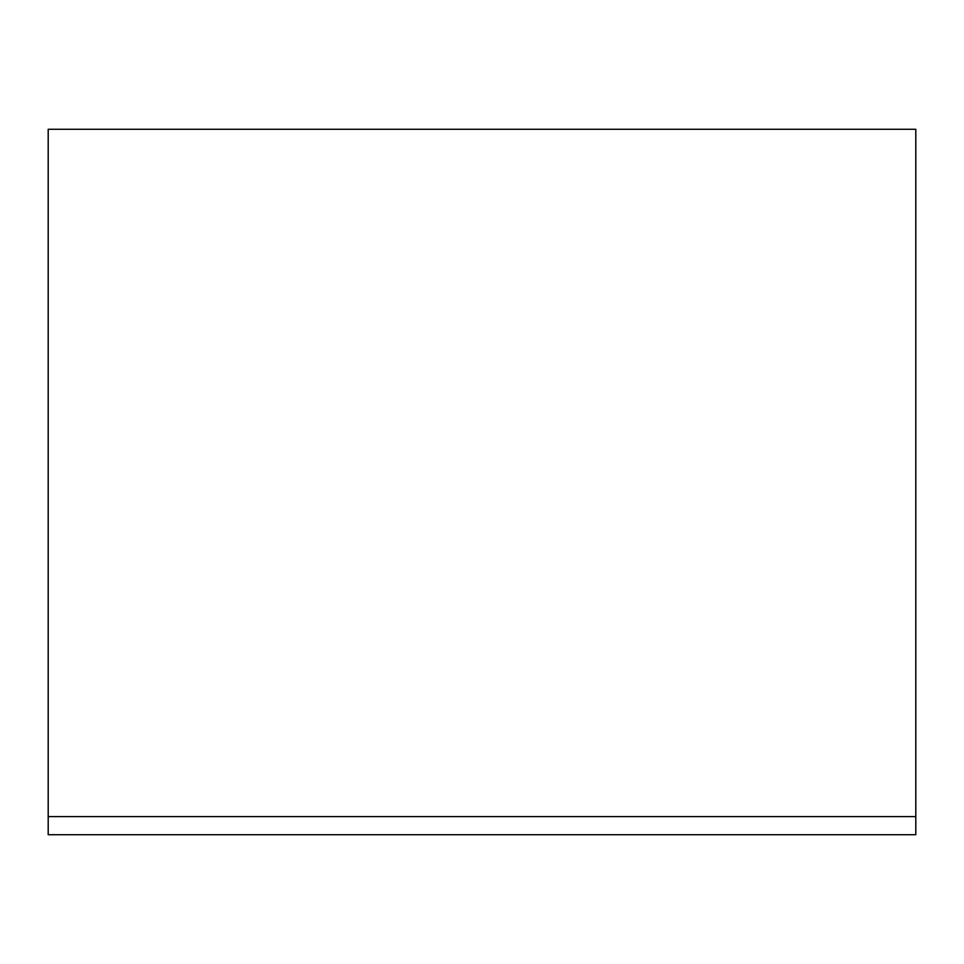 <?xml version="1.0" encoding="UTF-8"?>
<svg xmlns="http://www.w3.org/2000/svg" width="964" height="964" viewBox="0 0 964 964"><rect width="100%" height="100%" fill="white"/><g stroke="black" fill="none" stroke-linecap="round" stroke-linejoin="round"><path stroke-width="1.45" d="M48.2 816.604L48.2 129.284L915.8 129.284L915.8 834.716L48.2 834.716L48.2 816.604L915.8 816.604"/></g></svg>
